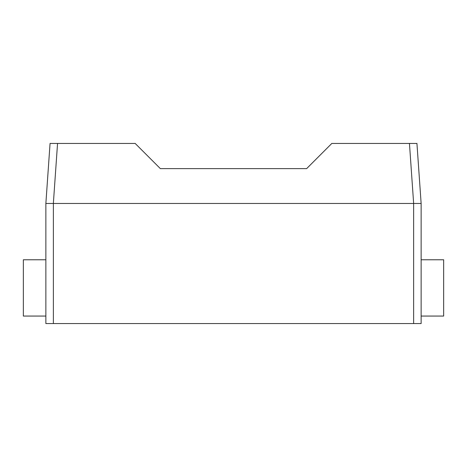 <?xml version="1.0" encoding="UTF-8"?>
<svg xmlns="http://www.w3.org/2000/svg" width="467" height="467" viewBox="0 0 467 467"><rect width="100%" height="100%" fill="white"/><g stroke="black" fill="none" stroke-linecap="round" stroke-linejoin="round"><path stroke-width="0.7" d="M23.35 316.06L45.865 316.06L23.35 316.06L23.35 259.769L23.35 316.06M45.865 259.769L23.35 259.769L45.865 259.769M443.65 316.06L421.135 316.06L443.65 316.06L443.65 259.769L443.65 316.06M421.135 259.769L443.65 259.769L421.135 259.769M53.355 203.478L413.645 203.478L409.448 143.433L331.839 143.433L306.656 168.616L160.344 168.616L135.161 143.433L57.552 143.433L53.355 203.478L421.135 203.478L416.938 143.433L421.135 203.478L421.135 323.567L45.865 323.567L45.865 203.478L50.062 143.433L135.161 143.433L160.344 168.616L306.656 168.616L331.839 143.433L416.938 143.433L409.448 143.433L413.645 203.478L421.135 203.478L53.372 203.478L53.372 323.567L413.628 323.567L413.628 203.478L45.865 203.478L53.355 203.478L57.552 143.433L50.062 143.433L45.865 203.478L53.355 203.478M413.628 203.478L413.628 323.567L421.135 323.567L421.135 203.478L413.628 203.478M45.865 203.478L45.865 323.567L53.372 323.567L53.372 203.478L45.865 203.478"/></g></svg>
